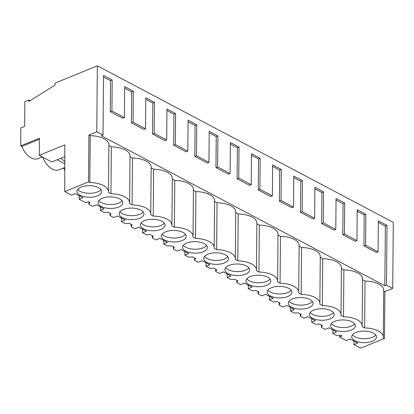 <?xml version="1.0" encoding="UTF-8"?>
<svg xmlns="http://www.w3.org/2000/svg" width="414" height="414" viewBox="0 0 414 414"><rect width="100%" height="100%" fill="white"/><g stroke="black" fill="none" stroke-linecap="round" stroke-linejoin="round"><path stroke-width="0.62" d="M88.539 181.865L88.948 134.985L96.772 131.776L97.347 65.805L55.041 83.136L55.026 85.098L28.871 101.456L28.882 100.012L24.861 101.658L24.643 126.363L20.855 127.916L20.7 145.883L39.402 138.219L39.252 155.343L64.827 144.864L64.76 191.604L71.503 195.175L75.291 193.623L82.945 197.669L79.157 199.222L85.9 202.793L88.394 201.768L89.802 202.513L88.865 204.361L92.643 206.358L96.431 204.806L104.085 208.858L100.297 210.41L104.074 212.408L108.132 212.211L110.942 213.696L110.005 215.544L113.783 217.547L117.571 215.994L125.225 220.041L121.437 221.593L125.214 223.591L129.272 223.394L132.082 224.88L131.145 226.732L134.923 228.73L138.711 227.177L146.365 231.224L142.576 232.777L146.354 234.779L150.411 234.583L151.814 235.323L153.216 236.068L152.285 237.915L156.062 239.913L159.851 238.361L167.504 242.413L163.716 243.965L167.494 245.963L171.551 245.766L172.954 246.506L174.356 247.251L173.425 249.099L177.202 251.096L180.99 249.549L188.644 253.596L184.856 255.148L188.634 257.146L192.691 256.949L195.496 258.434L194.564 260.282L198.342 262.285L202.13 260.732L209.784 264.779L205.996 266.331L209.774 268.334L213.831 268.137L215.233 268.877L216.636 269.623L215.704 271.47L219.482 273.468L223.27 271.915L230.919 275.967L227.136 277.52L230.914 279.517L234.971 279.321L236.373 280.061L237.776 280.806L236.844 282.653L240.622 284.651L244.41 283.104L252.059 287.15L248.276 288.703L252.054 290.7L256.111 290.504L258.916 291.989L257.979 293.836L261.762 295.839L265.55 294.287L273.199 298.334L269.411 299.886L273.193 301.889L277.245 301.687L280.055 303.177L279.119 305.025L282.902 307.022L286.69 305.47L294.338 309.522L290.55 311.069L294.333 313.072L298.385 312.875L301.195 314.361L300.259 316.208L304.042 318.206L307.825 316.658L315.478 320.705L311.69 322.258L315.473 324.255L319.525 324.058L322.335 325.544L321.399 327.391L325.181 329.394L328.964 327.841L336.618 331.888L332.83 333.441L336.613 335.438L340.665 335.242L342.073 335.987L339.573 337.012L346.316 340.577L350.104 339.025L357.758 343.077L353.97 344.624L360.713 348.195L384.492 338.45L383.224 337.783A19.189 8.948 -179.5 0 0 383.297 337.048A19.189 8.948 -179.5 0 0 364.62 327.94L362.084 326.594A19.189 8.948 -179.5 0 0 362.157 325.865A19.189 8.948 -179.5 0 0 343.48 316.751L340.95 315.411A19.189 8.948 -179.5 0 0 341.017 314.676A19.189 8.948 -179.5 0 0 322.34 305.568L319.81 304.228A19.189 8.948 -179.5 0 0 319.877 303.493A19.189 8.948 -179.5 0 0 301.201 294.385L298.67 293.04A19.189 8.948 -179.5 0 0 298.737 292.31A19.189 8.948 -179.5 0 0 280.066 283.197L277.53 281.856A19.189 8.948 -179.5 0 0 277.597 281.122A19.189 8.948 -179.5 0 0 258.926 272.014L256.39 270.673A19.189 8.948 -179.5 0 0 256.463 269.938A19.189 8.948 -179.5 0 0 237.786 260.83L235.25 259.485A19.189 8.948 -179.5 0 0 235.323 258.755A19.189 8.948 -179.5 0 0 216.646 249.642L214.11 248.302A19.189 8.948 -179.5 0 0 214.183 247.567A19.189 8.948 -179.5 0 0 195.506 238.459L192.971 237.118A19.189 8.948 -179.5 0 0 193.043 236.384A19.189 8.948 -179.5 0 0 174.366 227.276L171.831 225.935A19.189 8.948 -179.5 0 0 171.903 225.2A19.189 8.948 -179.5 0 0 153.227 216.087L150.691 214.747A19.189 8.948 -179.5 0 0 150.763 214.012A19.189 8.948 -179.5 0 0 132.087 204.904L129.551 203.564A19.189 8.948 -179.5 0 0 129.623 202.829A19.189 8.948 -179.5 0 0 110.947 193.721L108.411 192.381A19.189 8.948 -179.5 0 0 108.484 191.646A19.189 8.948 -179.5 0 0 89.807 182.533L88.539 181.865L64.76 191.604M64.791 168.555L64.092 168.84A17.455 10.334 67.7 0 0 64.791 170.402M64.092 168.84L62.969 168.244M43.33 157.501L42.952 157.656A17.455 10.334 67.7 0 0 52.355 169.114A17.455 10.334 67.7 0 0 59.104 169.828L64.796 167.499M42.952 157.656L41.83 157.061M39.392 139.27L21.813 146.468A17.455 10.334 67.7 0 0 31.216 157.931A17.455 10.334 67.7 0 0 37.964 158.645L42.202 156.906M21.813 146.468L20.7 145.883M57.173 159.752L64.801 163.784M39.252 155.343L51.766 161.967L64.807 156.621M97.544 195.838A12.379 5.77 -179.5 0 0 101.673 191.584A12.379 5.77 -179.5 0 0 94.376 186.248A12.379 5.77 -179.5 0 0 81.051 187.118A12.379 5.77 -179.5 0 0 76.921 191.371A12.379 5.77 -179.5 0 0 84.218 196.707A12.379 5.77 -179.5 0 0 97.544 195.838M165.61 231.856A12.379 5.77 -179.5 0 0 161.476 236.109A12.379 5.77 -179.5 0 0 168.772 241.445A12.379 5.77 -179.5 0 0 182.098 240.581A12.379 5.77 -179.5 0 0 186.233 236.327A12.379 5.77 -179.5 0 0 178.936 230.986A12.379 5.77 -179.5 0 0 165.61 231.856M271.31 287.777A12.379 5.77 -179.5 0 0 267.175 292.03A12.379 5.77 -179.5 0 0 274.472 297.371A12.379 5.77 -179.5 0 0 287.797 296.502A12.379 5.77 -179.5 0 0 291.927 292.248A12.379 5.77 -179.5 0 0 284.63 286.912A12.379 5.77 -179.5 0 0 271.31 287.777M308.937 307.685A12.379 5.77 -179.5 0 0 313.067 303.431A12.379 5.77 -179.5 0 0 305.77 298.096A12.379 5.77 -179.5 0 0 292.45 298.965A12.379 5.77 -179.5 0 0 288.315 303.219A12.379 5.77 -179.5 0 0 295.612 308.554A12.379 5.77 -179.5 0 0 308.937 307.685M330.077 318.873A12.379 5.77 -179.5 0 0 334.207 314.619A12.379 5.77 -179.5 0 0 326.91 309.279A12.379 5.77 -179.5 0 0 313.589 310.148A12.379 5.77 -179.5 0 0 309.455 314.402A12.379 5.77 -179.5 0 0 316.751 319.737A12.379 5.77 -179.5 0 0 330.077 318.873M160.958 229.392A12.379 5.77 -179.5 0 0 165.093 225.138A12.379 5.77 -179.5 0 0 157.796 219.803A12.379 5.77 -179.5 0 0 144.47 220.667A12.379 5.77 -179.5 0 0 140.336 224.926A12.379 5.77 -179.5 0 0 147.638 230.262A12.379 5.77 -179.5 0 0 160.958 229.392M139.818 218.209A12.379 5.77 -179.5 0 0 143.953 213.955A12.379 5.77 -179.5 0 0 136.656 208.62A12.379 5.77 -179.5 0 0 123.331 209.484A12.379 5.77 -179.5 0 0 119.201 213.738A12.379 5.77 -179.5 0 0 126.498 219.078A12.379 5.77 -179.5 0 0 139.818 218.209M102.191 198.301A12.379 5.77 -179.5 0 0 98.061 202.555A12.379 5.77 -179.5 0 0 105.358 207.89A12.379 5.77 -179.5 0 0 118.678 207.026A12.379 5.77 -179.5 0 0 122.813 202.772A12.379 5.77 -179.5 0 0 115.516 197.431A12.379 5.77 -179.5 0 0 102.191 198.301M250.17 276.593A12.379 5.77 -179.5 0 0 246.035 280.847A12.379 5.77 -179.5 0 0 253.332 286.183A12.379 5.77 -179.5 0 0 266.657 285.318A12.379 5.77 -179.5 0 0 270.792 281.065A12.379 5.77 -179.5 0 0 263.495 275.724A12.379 5.77 -179.5 0 0 250.17 276.593M372.357 341.239A12.379 5.77 -179.5 0 0 376.486 336.986A12.379 5.77 -179.5 0 0 369.19 331.65A12.379 5.77 -179.5 0 0 355.864 332.52A12.379 5.77 -179.5 0 0 351.734 336.773A12.379 5.77 -179.5 0 0 359.031 342.109A12.379 5.77 -179.5 0 0 372.357 341.239M334.724 321.331A12.379 5.77 -179.5 0 0 330.595 325.585A12.379 5.77 -179.5 0 0 337.891 330.926A12.379 5.77 -179.5 0 0 351.217 330.056A12.379 5.77 -179.5 0 0 355.347 325.802A12.379 5.77 -179.5 0 0 348.05 320.467A12.379 5.77 -179.5 0 0 334.724 321.331M186.75 243.039A12.379 5.77 -179.5 0 0 182.615 247.293A12.379 5.77 -179.5 0 0 189.912 252.633A12.379 5.77 -179.5 0 0 203.238 251.764A12.379 5.77 -179.5 0 0 207.373 247.51A12.379 5.77 -179.5 0 0 200.076 242.169A12.379 5.77 -179.5 0 0 186.75 243.039M224.378 262.947A12.379 5.77 -179.5 0 0 228.512 258.693A12.379 5.77 -179.5 0 0 221.216 253.358A12.379 5.77 -179.5 0 0 207.89 254.222A12.379 5.77 -179.5 0 0 203.755 258.476A12.379 5.77 -179.5 0 0 211.052 263.816A12.379 5.77 -179.5 0 0 224.378 262.947M245.518 274.135A12.379 5.77 -179.5 0 0 249.652 269.881A12.379 5.77 -179.5 0 0 242.356 264.541A12.379 5.77 -179.5 0 0 229.03 265.41A12.379 5.77 -179.5 0 0 224.895 269.664A12.379 5.77 -179.5 0 0 232.192 274.999A12.379 5.77 -179.5 0 0 245.518 274.135M88.948 134.985L90.216 135.652L89.807 182.533M362.56 279.75L365.029 281.054A19.189 8.948 0.5 0 1 383.706 290.167L383.297 337.048M383.7 290.933L384.901 291.57L392.726 288.367L393.3 222.396L97.347 65.805M96.772 131.776L103.008 135.078L101.352 135.756L384.834 285.743L386.49 285.065L392.726 288.367M90.216 135.652A19.189 8.948 0.5 0 1 108.892 144.76L108.484 191.646M108.887 145.531L111.356 146.835A19.189 8.948 0.5 0 1 130.032 155.949L129.623 202.829M130.027 156.715L132.496 158.024A19.189 8.948 0.5 0 1 151.172 167.132L150.763 214.012M151.167 167.898L153.635 169.207A19.189 8.948 0.5 0 1 172.312 178.315L171.903 225.2M172.307 179.086L174.775 180.39A19.189 8.948 0.5 0 1 193.452 189.503L193.043 236.384M193.441 190.269L195.915 191.578A19.189 8.948 0.5 0 1 214.592 200.686L214.183 247.567M214.581 201.452L217.055 202.762A19.189 8.948 0.5 0 1 235.732 211.87L235.323 258.755M235.721 212.641L238.195 213.945A19.189 8.948 0.5 0 1 256.871 223.058L256.463 269.938M256.861 223.824L259.335 225.133A19.189 8.948 0.5 0 1 278.011 234.241L277.597 281.122M278.001 235.007L280.475 236.316A19.189 8.948 0.5 0 1 299.146 245.424L298.737 292.31M299.141 246.195L301.615 247.5A19.189 8.948 0.5 0 1 320.286 256.613L319.877 303.493M320.281 257.379L322.749 258.688A19.189 8.948 0.5 0 1 341.426 267.796L341.017 314.676M341.421 268.562L343.889 269.871A19.189 8.948 0.5 0 1 362.566 278.979L362.157 325.865M103.008 135.078L103.526 75.42L112.194 80.005L110.538 80.689L110.269 111.671L122.741 118.269L124.397 117.592L124.666 86.609L133.334 91.194L131.678 91.872L124.655 88.156M124.397 117.592L111.925 110.993L112.194 80.005M386.49 285.065L387.007 225.413L378.339 220.822L378.07 251.81L365.598 245.207L365.867 214.224L357.204 209.639L356.93 240.622L344.458 234.024L344.727 203.041L336.064 198.456L335.79 229.439L323.318 222.841L323.588 191.858L314.925 187.268L314.65 218.256L302.179 211.652L302.453 180.67L293.785 176.085L293.51 207.067L281.039 200.469L281.313 169.486L272.645 164.901L272.376 195.884L259.899 189.286L260.173 158.303L251.505 153.713L251.236 184.701L238.764 178.103L239.033 147.115L230.365 142.53L230.096 173.513L217.624 166.914L217.893 135.932L209.225 131.347L208.956 162.329L196.484 155.731L196.753 124.749L188.085 120.163L187.816 151.146L175.345 144.548L175.614 113.56L166.946 108.975L166.676 139.958L154.205 133.36L154.474 102.377L145.806 97.792L145.537 128.775L139.301 125.478L133.065 122.177L133.334 91.194M28.882 100.012L30.129 100.669M64.801 162.624L64.522 161.258L60.894 158.226M79.157 199.222L79.162 195.672M111.356 146.835L110.947 193.721M77.682 189.405A12.379 5.77 -179.5 0 0 97.575 191.899A12.379 5.77 -179.5 0 0 100.949 189.607M384.834 285.743L385.351 226.091L378.329 222.375M365.598 245.207L363.942 245.89L376.414 252.488L378.07 251.81M363.942 245.89L364.211 214.902L357.189 211.187M344.458 234.024L342.802 234.702L349.038 238.003L355.274 241.3L356.93 240.622M342.802 234.702L343.071 203.719L336.049 200.003M323.318 222.841L321.662 223.519L327.898 226.82L334.134 230.117L335.79 229.439M321.662 223.519L321.932 192.536L314.909 188.82M302.179 211.652L300.523 212.335L312.994 218.934L314.65 218.256M300.523 212.335L300.792 181.348L293.769 177.632M281.039 200.469L279.383 201.147L291.854 207.75L293.51 207.067M279.383 201.147L279.652 170.164L272.629 166.449M259.899 189.286L258.243 189.964L264.479 193.266L270.715 196.562L272.376 195.884M258.243 189.964L258.512 158.981L251.489 155.266M238.764 178.103L237.103 178.781L249.575 185.379L251.236 184.701M237.103 178.781L237.377 147.798L230.35 144.077M217.624 166.914L215.963 167.592L228.435 174.196L230.096 173.513M215.963 167.592L216.237 136.61L209.21 132.894M196.484 155.731L194.823 156.409L207.3 163.007L208.956 162.329M194.823 156.409L195.097 125.426L188.07 121.711M175.345 144.548L173.689 145.226L186.16 151.824L187.816 151.146M173.689 145.226L173.958 114.243L166.935 110.522M154.205 133.36L152.549 134.038L165.02 140.641L166.676 139.958M152.549 134.038L152.818 103.055L145.795 99.339M133.065 122.177L131.409 122.854L137.645 126.156L143.881 129.453L145.537 128.775M131.409 122.854L131.678 91.872M110.538 80.689L103.516 76.973M111.925 110.993L110.269 111.671M353.97 344.624L353.975 341.074M384.901 291.57L384.492 338.45M339.573 337.012L339.578 335.299M365.029 281.054L364.62 327.94M352.495 334.807A12.379 5.77 -179.5 0 0 372.388 337.301A12.379 5.77 -179.5 0 0 375.762 335.009M387.007 225.413L385.351 226.091M88.881 202.027L88.865 204.361M132.496 158.024L132.087 204.904M100.297 210.41L100.302 206.855M98.822 200.588A12.379 5.77 -179.5 0 0 118.714 203.083A12.379 5.77 -179.5 0 0 122.089 200.795M110.02 213.21L110.005 215.544M153.635 169.207L153.227 216.087M121.437 221.593L121.442 218.038M119.962 211.777A12.379 5.77 -179.5 0 0 139.854 214.266A12.379 5.77 -179.5 0 0 143.228 211.978M154.474 102.377L152.818 103.055M131.16 224.393L131.145 226.732M174.775 180.39L174.366 227.276M142.576 232.777L142.582 229.227M141.102 222.96A12.379 5.77 -179.5 0 0 160.994 225.454A12.379 5.77 -179.5 0 0 164.368 223.162M175.614 113.56L173.958 114.243M152.295 235.582L152.285 237.915M195.915 191.578L195.506 238.459M163.716 243.965L163.721 240.41M162.236 234.143A12.379 5.77 -179.5 0 0 182.134 236.637A12.379 5.77 -179.5 0 0 185.503 234.345M196.753 124.749L195.097 125.426M173.435 246.765L173.425 249.099M217.055 202.762L216.646 249.642M184.856 255.148L184.861 251.593M183.376 245.331A12.379 5.77 -179.5 0 0 203.274 247.82A12.379 5.77 -179.5 0 0 206.643 245.533M217.893 135.932L216.237 136.61M194.575 257.948L194.564 260.282M238.195 213.945L237.786 260.83M205.996 266.331L206.001 262.781M204.516 256.514A12.379 5.77 -179.5 0 0 224.414 259.009A12.379 5.77 -179.5 0 0 227.783 256.716M239.033 147.115L237.377 147.798M215.715 269.131L215.704 271.47M259.335 225.133L258.926 272.014M227.136 277.52L227.141 273.964M225.656 267.698A12.379 5.77 -179.5 0 0 245.554 270.192A12.379 5.77 -179.5 0 0 248.923 267.899M260.173 158.303L258.512 158.981M236.855 280.319L236.844 282.653M280.475 236.316L280.066 283.197M248.276 288.703L248.276 285.148M246.796 278.886A12.379 5.77 -179.5 0 0 266.694 281.375A12.379 5.77 -179.5 0 0 270.063 279.088M281.313 169.486L279.652 170.164M257.994 291.503L257.979 293.836M301.615 247.5L301.201 294.385M269.411 299.886L269.416 296.336M267.936 290.069A12.379 5.77 -179.5 0 0 287.834 292.563A12.379 5.77 -179.5 0 0 291.202 290.271M302.453 180.67L300.792 181.348M279.134 302.686L279.119 305.025M322.749 258.688L322.34 305.568M290.55 311.069L290.556 307.519M289.075 301.252A12.379 5.77 -179.5 0 0 308.968 303.747A12.379 5.77 -179.5 0 0 312.342 301.454M323.588 191.858L321.932 192.536M300.274 313.874L300.259 316.208M343.889 269.871L343.48 316.751M311.69 322.258L311.695 318.702M310.215 312.435A12.379 5.77 -179.5 0 0 330.108 314.93A12.379 5.77 -179.5 0 0 333.482 312.642M344.727 203.041L343.071 203.719M321.414 325.057L321.399 327.391M332.83 333.441L332.835 329.886M331.355 323.624A12.379 5.77 -179.5 0 0 351.248 326.113A12.379 5.77 -179.5 0 0 354.622 323.826M365.867 214.224L364.211 214.902"/></g></svg>
